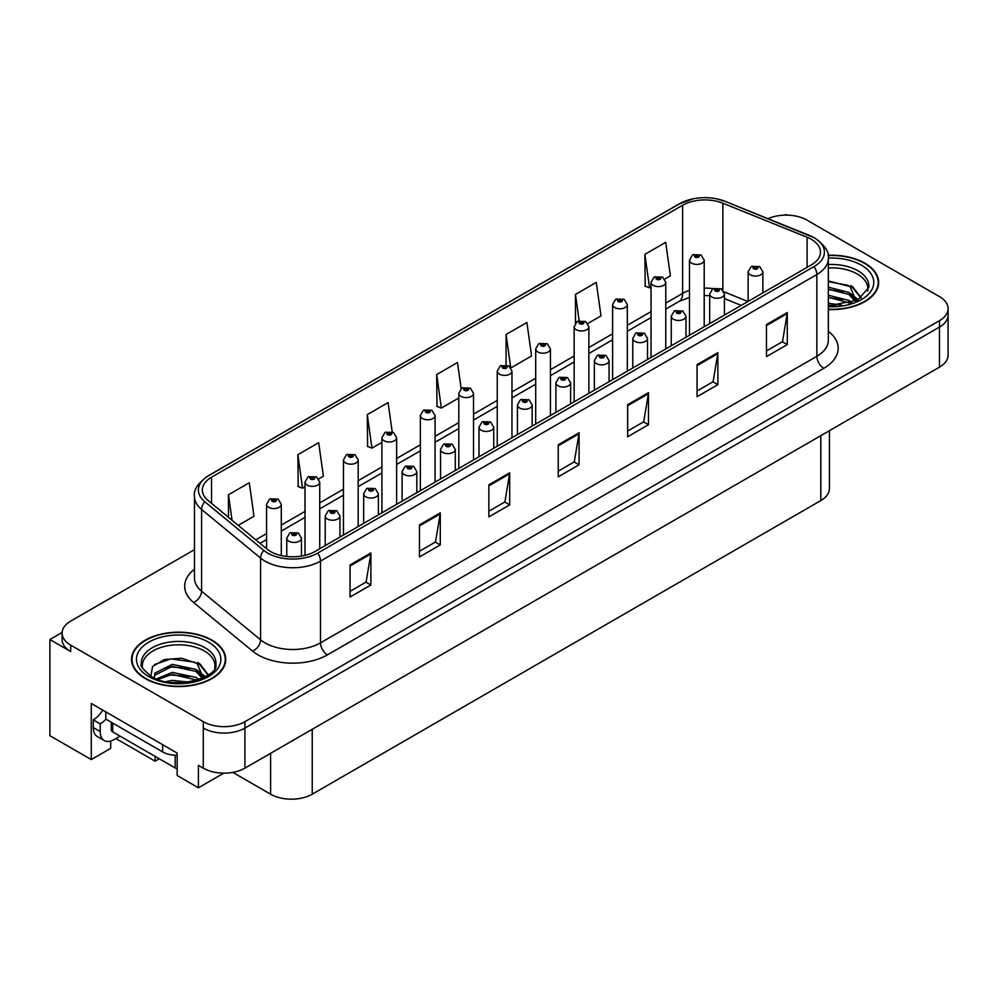 <?xml version="1.0" encoding="UTF-8"?>
<svg xmlns="http://www.w3.org/2000/svg" width="998" height="998" viewBox="0 0 998 998"><rect width="100%" height="100%" fill="white"/><g stroke="black" fill="none" stroke-linecap="round" stroke-linejoin="round"><path stroke-width="1.5" d="M62.113 632.483L49.9 639.531L49.9 735.701L91.267 759.578L91.267 703.478L177.182 753.091L177.182 775.521L198.415 787.784L198.415 765.354L203.28 768.148A29.441 17.003 0 0 0 244.922 768.148L939.48 367.152A29.441 17.003 0 0 0 948.1 355.126L948.1 315.069A29.441 17.003 0 0 1 939.48 327.082A29.441 17.003 0 0 0 948.1 315.069L948.1 308.656A29.441 17.003 0 0 0 939.48 296.631L806.92 220.096A29.441 17.003 0 0 0 768.061 218.687M223.802 773.126L198.415 787.784M787.21 215.131L786.1 214.495L784.989 215.131M194.485 549.649L70.721 621.105A29.441 17.003 0 0 0 62.101 633.119A29.441 17.003 0 0 0 70.721 645.145L203.28 721.679A29.441 17.003 0 0 0 244.922 721.679L244.922 728.078L939.48 327.082L244.922 728.078A29.441 17.003 0 0 1 203.28 728.078A29.441 17.003 0 0 0 244.922 728.078L244.922 768.148M49.9 639.531L70.721 651.557A29.441 17.003 0 0 1 62.101 639.531L62.101 633.119M829.425 430.687L829.425 488.558A29.441 17.003 180 0 1 820.805 500.584L312.237 794.196A29.441 17.003 180 0 1 270.595 794.196L232.796 772.377M110.691 741.065L110.691 748.363L91.267 759.578M159.281 758.779L155.114 761.187L155.114 756.372M115.905 738.545L155.114 761.187M828.34 309.542A47.106 27.196 0 0 0 878.664 282.409A47.106 27.196 0 0 0 864.867 263.173A47.106 27.196 0 0 0 828.078 255.288M211.95 640.13A47.106 27.196 0 0 0 160.616 634.241A47.106 27.196 0 0 0 131.524 659.366A47.106 27.196 0 0 0 145.321 678.603A47.106 27.196 0 0 0 196.668 684.491A47.106 27.196 0 0 0 225.748 659.366A47.106 27.196 0 0 0 211.95 640.13M132.023 661.861A47.106 27.196 0 0 0 131.861 662.572M811.299 239.295A31.412 18.139 180 0 1 820.493 252.12A31.412 18.139 180 0 1 811.299 264.932L314.944 551.507A31.412 18.139 180 0 1 267.002 549.087L208.008 500.435A31.412 18.139 180 0 1 202.332 490.043A31.412 18.139 180 0 1 211.526 477.219L682.632 205.239A31.412 18.139 180 0 1 722.851 203.205L807.095 237.262A31.412 18.139 180 0 1 811.299 239.295M814.069 237.686A35.329 20.397 0 0 0 809.353 235.403L725.097 201.347A35.329 20.397 0 0 0 716.614 198.827A35.329 20.397 0 0 0 693.061 198.827A35.329 20.397 0 0 0 679.85 203.629L208.757 475.609A35.329 20.397 0 0 0 204.802 501.745L263.784 550.385A35.329 20.397 0 0 0 317.713 553.104L814.069 266.541A35.329 20.397 0 0 0 814.069 237.686M350.061 564.968L350.061 597.016L370.882 585.003L370.882 552.942L350.061 564.968M350.061 591.34L366.091 582.071L370.794 554.015A7.847 4.528 -120 0 0 370.882 552.942M365.954 582.158L370.882 585.003M419.459 524.898L419.459 556.959L440.28 544.933L440.28 512.872L419.459 524.898M419.459 551.27L435.49 542.014L440.193 513.945A7.847 4.528 -120 0 0 440.28 512.872M435.353 542.089L440.28 544.933M488.858 484.828L488.858 516.889L509.679 504.863L509.679 472.815L488.858 484.828M488.858 511.201L504.888 501.944L509.591 473.875A7.847 4.528 -120 0 0 509.679 472.815M504.751 502.019L509.679 504.863M766.464 324.562L766.464 356.61L787.285 344.597L787.285 312.536L766.464 324.562M766.464 350.922L782.494 341.665L787.197 313.597A7.847 4.528 -120 0 0 787.285 312.536M782.357 341.753L787.285 344.597M697.066 364.632L697.066 396.68L717.874 384.667L717.874 352.606L697.066 364.632M697.066 390.991L713.096 381.735L717.799 353.666A7.847 4.528 -120 0 0 717.874 352.606M712.959 381.822L717.874 384.667M627.655 404.689L627.655 436.75L648.475 424.724L648.475 392.676L627.655 404.689M627.655 431.061L643.698 421.805L648.401 393.736A7.847 4.528 -120 0 0 648.475 392.676M643.56 421.88L648.475 424.724M558.256 444.759L558.256 476.819L579.077 464.794L579.077 432.745L558.256 444.759M558.256 471.131L574.299 461.874L578.99 433.806A7.847 4.528 -120 0 0 579.077 432.745M574.149 461.949L579.077 464.794M244.922 721.679L939.48 320.67A29.441 17.003 0 0 0 948.1 308.656M318.724 478.865L323.389 476.171L318.686 442.675L297.866 454.701L298.202 486.562M238.223 525.347L253.991 516.24L249.288 482.745L228.467 494.771L228.467 517.301M510.964 367.875L531.585 355.962L526.894 322.479L506.073 334.492L506.073 364.931M587.859 323.477L600.996 315.904L596.293 282.409L575.472 294.422L575.472 323.053M664.755 279.078L670.394 275.835L665.691 242.339L644.87 254.365L645.207 286.226M392.202 431.897L388.085 402.606L367.264 414.632L367.601 446.493M461.151 388.646L457.483 362.548L436.675 374.562L436.999 406.423M436.675 374.562L441.366 408.057L458.806 397.99M441.366 408.057L436.675 406.298M506.073 334.492L510.702 367.514M575.472 294.422L579.164 320.732M644.87 254.365L649.573 287.848L651.045 287M649.573 287.848L644.87 286.089M367.264 414.632L371.967 448.127L381.91 442.388M371.967 448.127L367.264 446.368M297.866 454.701L302.569 488.197L305.014 486.787M302.569 488.197L297.866 486.438M228.467 494.771L232.047 520.257M225.423 662.572A47.106 27.196 0 0 0 225.261 661.861M878.34 285.615A47.106 27.196 0 0 0 878.178 284.904M281.286 555.562L281.286 504.327A7.36 4.254 180 0 1 276.745 508.244A7.36 4.254 180 0 1 268.724 507.333A7.36 4.254 180 0 1 266.566 504.327L269.497 499.212A4.903 2.957 57.8 0 1 272.117 499.362A2.458 1.422 0 0 0 272.192 501.32A2.458 1.422 0 0 0 275.66 501.32A2.458 1.422 0 0 0 275.66 499.312A2.458 1.422 0 0 0 272.267 499.274L274.912 500.322L273.227 500.722L272.117 499.362M273.265 500.734L273.265 499.898M272.267 499.274A4.903 2.707 -117.9 0 0 269.971 498.938A4.903 2.707 -117.9 0 0 269.759 499.075M273.202 500.697L273.202 499.936M301.483 556.098L301.483 538.184A7.36 4.254 180 0 1 296.942 542.114A7.36 4.254 180 0 1 288.921 541.19A7.36 4.254 180 0 1 286.763 538.184L289.694 533.069A4.903 2.957 57.8 0 1 292.314 533.219A2.458 1.422 0 0 0 292.389 535.178A2.458 1.422 0 0 0 295.857 535.178A2.458 1.422 0 0 0 295.857 533.169A2.458 1.422 0 0 0 292.464 533.132L295.096 534.179L293.424 534.579L292.314 533.219M293.462 534.591L293.462 533.755M292.464 533.132A4.903 2.707 -117.9 0 0 290.168 532.795A4.903 2.707 -117.9 0 0 289.956 532.944M293.424 534.579L293.4 533.793M319.734 548.738L319.734 482.121A7.36 4.254 180 0 1 315.193 486.051A7.36 4.254 180 0 1 307.172 485.128A7.36 4.254 180 0 1 305.014 482.121L307.945 477.019A4.903 2.957 57.8 0 1 310.565 477.156A2.458 1.422 0 0 0 310.64 479.115A2.458 1.422 0 0 0 314.108 479.115A2.458 1.422 0 0 0 314.108 477.119A2.458 1.422 0 0 0 310.715 477.069L313.073 477.718L311.675 478.516L311.713 477.705M310.715 477.069A4.903 2.707 -117.9 0 0 308.419 476.745A4.903 2.707 -117.9 0 0 308.207 476.882M311.65 478.504L310.565 477.156M311.675 478.516L311.65 477.73M358.182 526.532L358.182 459.928A7.36 4.254 180 0 1 353.641 463.858A7.36 4.254 180 0 1 345.62 462.935A7.36 4.254 180 0 1 343.462 459.928L346.393 454.814A4.903 2.957 57.8 0 1 349.013 454.963A2.458 1.422 0 0 0 349.088 456.922A2.458 1.422 0 0 0 352.556 456.922A2.458 1.422 0 0 0 352.556 454.926A2.458 1.422 0 0 0 349.163 454.876L351.807 455.924L350.123 456.323L349.013 454.963M350.161 456.336L350.161 455.5M349.163 454.876A4.903 2.707 -117.9 0 0 346.867 454.552A4.903 2.707 -117.9 0 0 346.655 454.689M350.098 456.298L350.098 455.537M396.63 504.339L396.63 437.735A7.36 4.254 180 0 1 392.089 441.652A7.36 4.254 180 0 1 384.068 440.742A7.36 4.254 180 0 1 381.91 437.735L384.841 432.621A4.903 2.957 57.8 0 1 387.461 432.77A2.458 1.422 0 0 0 387.536 434.729A2.458 1.422 0 0 0 391.004 434.729A2.458 1.422 0 0 0 391.004 432.72A2.458 1.422 0 0 0 387.611 432.683L390.255 433.718L388.571 434.13L388.609 433.307M387.611 432.683A4.903 2.707 -117.9 0 0 385.315 432.346A4.903 2.707 -117.9 0 0 385.103 432.483M388.546 434.105L387.461 432.77M388.571 434.13L388.546 433.344M339.931 537.074L339.931 515.978A7.36 4.254 180 0 1 335.39 519.908A7.36 4.254 180 0 1 327.369 518.985A7.36 4.254 180 0 1 325.211 515.978L328.142 510.876A4.903 2.957 57.8 0 1 330.762 511.013A2.458 1.422 0 0 0 330.837 512.972A2.458 1.422 0 0 0 334.305 512.972A2.458 1.422 0 0 0 334.305 510.976A2.458 1.422 0 0 0 330.912 510.926L333.544 511.974L331.872 512.373L330.762 511.013M331.91 512.398L331.91 511.562M330.912 510.926A4.903 2.707 -117.9 0 0 328.616 510.602A4.903 2.707 -117.9 0 0 328.404 510.739M331.847 512.361L331.847 511.6M378.379 514.881L378.379 493.785A7.36 4.254 180 0 1 373.838 497.715A7.36 4.254 180 0 1 365.817 496.792A7.36 4.254 180 0 1 363.659 493.785L366.59 488.671A4.903 2.957 57.8 0 1 369.21 488.82A2.458 1.422 0 0 0 369.285 490.779A2.458 1.422 0 0 0 372.753 490.779A2.458 1.422 0 0 0 372.753 488.783A2.458 1.422 0 0 0 369.36 488.733L371.992 489.781L370.32 490.18L369.21 488.82M370.358 490.193L370.358 489.357M369.36 488.733A4.903 2.707 -117.9 0 0 367.064 488.409A4.903 2.707 -117.9 0 0 366.852 488.546M370.295 490.168L370.295 489.394M416.827 492.675L416.827 471.592A7.36 4.254 180 0 1 412.286 475.51A7.36 4.254 180 0 1 404.265 474.599A7.36 4.254 180 0 1 402.107 471.592L405.038 466.478A4.903 2.957 57.8 0 1 407.658 466.627A2.458 1.422 0 0 0 407.733 468.586A2.458 1.422 0 0 0 411.201 468.586A2.458 1.422 0 0 0 411.201 466.577A2.458 1.422 0 0 0 407.808 466.54L410.44 467.575L408.768 467.987L407.658 466.627M408.806 468L408.806 467.164M407.808 466.54A4.903 2.707 -117.9 0 0 405.512 466.203A4.903 2.707 -117.9 0 0 405.3 466.34M408.743 467.962L408.743 467.201M455.275 470.482L455.275 449.387A7.36 4.254 180 0 1 450.734 453.317A7.36 4.254 180 0 1 442.713 452.393A7.36 4.254 180 0 1 440.555 449.387L443.486 444.285A4.903 2.957 57.8 0 1 446.106 444.422A2.458 1.422 0 0 0 446.181 446.38A2.458 1.422 0 0 0 449.649 446.38A2.458 1.422 0 0 0 449.649 444.384A2.458 1.422 0 0 0 446.256 444.335L448.601 444.983L447.216 445.782L447.254 444.971M446.256 444.335A4.903 2.707 -117.9 0 0 443.96 444.01A4.903 2.707 -117.9 0 0 443.748 444.147M447.191 445.769L446.106 444.422M447.216 445.782L447.191 444.996M120.059 736.137L114.096 739.58A19.636 11.327 -60 0 1 104.279 740.553A19.636 11.327 -60 0 1 100.212 731.571L100.212 723.874L93.276 719.87A19.636 11.327 120 0 0 102.732 710.102M105.925 719.159A19.636 11.327 -60 0 1 100.212 723.874M104.279 740.553L97.342 736.549A19.636 11.327 -60 0 1 93.276 727.567L93.276 719.87M162.674 744.708L162.674 751.931A19.636 11.327 0 0 0 177.182 755.236M105.763 711.861L105.763 719.071L162.674 751.931M828.34 267.938A36.315 20.97 180 0 1 857.232 273.988A36.315 20.97 180 0 1 867.661 291.092M856.172 300.847L850.009 286.513L828.34 280.949M828.115 255.563A46.619 26.921 180 0 1 864.518 263.372A46.619 26.921 180 0 1 878.178 282.409A46.619 26.921 180 0 1 828.34 309.255M828.34 303.242L841.663 305.114M828.34 305.251L835.825 305.737M828.34 295.233L848.911 300.435L851.768 302.631M828.34 297.229L850.022 303.205M828.34 287.212L848.911 292.426L855.785 301.022M828.34 289.22L848.911 294.422L855.186 301.284M828.34 281.648L847.951 285.291M850.121 286.314L852.666 287.748L861.049 298.078M828.34 289.669L842.998 291.541M853.165 296.094L857.756 300.049M828.34 297.678L842.998 299.562M828.34 305.7L833.43 305.85M850.57 285.54L852.666 286.75L861.237 297.94M850.346 293.437L858.33 299.737M142.539 668.049A36.315 20.97 180 0 1 162.936 646.866A36.315 20.97 180 0 1 204.316 650.958A36.315 20.97 180 0 1 214.732 668.049M203.243 677.804L197.093 663.47L181.574 658.218L164.346 659.553L152.569 666.527L150.86 676.133M211.601 640.329A46.619 26.921 180 0 1 225.261 659.366A46.619 26.921 180 0 1 196.481 684.229A46.619 26.921 180 0 1 145.671 678.403A46.619 26.921 180 0 1 132.023 659.366A46.619 26.921 180 0 1 160.803 634.503A46.619 26.921 180 0 1 211.601 640.329M165.955 681.622L172.292 680.411L188.747 682.071M171.718 682.482L182.908 682.694M156.486 678.877L172.292 672.39L195.982 677.393L198.839 679.601M158.021 679.451L172.292 674.399L197.105 680.162M154.266 677.916L154.94 673.064L172.292 664.381L195.982 669.384L202.868 677.979M154.179 677.405L154.94 675.072L172.292 666.39L195.982 671.392L202.27 678.253M111.265 722.253L111.265 729.887A4.903 2.832 0 0 0 112.712 731.896L175.174 767.949A4.903 2.832 0 0 0 177.182 768.66M154.465 664.568L170.907 658.917L195.022 662.248M197.205 663.271L199.75 664.705L208.12 675.035M163.759 668.323L170.907 666.926L190.082 668.498M200.249 673.051L204.839 677.006M163.759 676.332L170.907 674.947L190.082 676.519M174.263 682.694L180.513 682.807M197.654 662.497L199.75 663.707L208.308 674.91M197.429 670.394L205.413 676.694M435.078 482.146L435.078 415.53A7.36 4.254 180 0 1 430.537 419.459A7.36 4.254 180 0 1 422.516 418.536A7.36 4.254 180 0 1 420.358 415.53L423.289 410.428A4.903 2.957 57.8 0 1 425.909 410.565A2.458 1.422 0 0 0 425.984 412.523A2.458 1.422 0 0 0 429.452 412.523A2.458 1.422 0 0 0 429.452 410.527A2.458 1.422 0 0 0 426.059 410.477L428.703 411.525L427.019 411.925L425.909 410.565M427.057 411.949L427.057 411.114M426.059 410.477A4.903 2.707 -117.9 0 0 423.763 410.153A4.903 2.707 -117.9 0 0 423.551 410.29M427.019 411.925L426.994 411.139M473.526 459.941L473.526 393.337A7.36 4.254 180 0 1 468.985 397.266A7.36 4.254 180 0 1 460.964 396.343A7.36 4.254 180 0 1 458.806 393.337L461.737 388.222A4.903 2.957 57.8 0 1 464.357 388.372A2.458 1.422 0 0 0 464.432 390.33A2.458 1.422 0 0 0 467.9 390.33A2.458 1.422 0 0 0 467.9 388.322A2.458 1.422 0 0 0 464.507 388.284L467.151 389.332L465.467 389.731L464.357 388.372M465.505 389.744L465.505 388.908M464.507 388.284A4.903 2.707 -117.9 0 0 462.211 387.948A4.903 2.707 -117.9 0 0 461.999 388.097M465.467 389.731L465.442 388.946M511.974 437.748L511.974 371.131A7.36 4.254 180 0 1 507.433 375.061A7.36 4.254 180 0 1 499.412 374.138A7.36 4.254 180 0 1 497.254 371.131L500.185 366.029A4.903 2.957 57.8 0 1 502.805 366.179A2.458 1.422 0 0 0 502.88 368.137A2.458 1.422 0 0 0 506.348 368.137A2.458 1.422 0 0 0 506.348 366.129A2.458 1.422 0 0 0 502.955 366.091L505.599 367.127L503.915 367.526L502.805 366.179M503.953 367.551L503.953 366.715M502.955 366.091A4.903 2.707 -117.9 0 0 500.659 365.755A4.903 2.707 -117.9 0 0 500.447 365.892M503.89 367.514L503.89 366.753M493.723 448.289L493.723 427.194A7.36 4.254 180 0 1 489.182 431.124A7.36 4.254 180 0 1 481.161 430.2A7.36 4.254 180 0 1 479.003 427.194L481.934 422.079A4.903 2.957 57.8 0 1 484.554 422.229A2.458 1.422 0 0 0 484.629 424.187A2.458 1.422 0 0 0 488.097 424.187A2.458 1.422 0 0 0 488.097 422.179A2.458 1.422 0 0 0 484.704 422.142L487.336 423.189L485.664 423.589L484.554 422.229M485.702 423.601L485.702 422.765M484.704 422.142A4.903 2.707 -117.9 0 0 482.408 421.805A4.903 2.707 -117.9 0 0 482.196 421.954M485.664 423.589L485.639 422.803M532.171 426.084L532.171 405.001A7.36 4.254 180 0 1 527.63 408.918A7.36 4.254 180 0 1 519.609 407.995A7.36 4.254 180 0 1 517.451 405.001L520.382 399.886A4.903 2.957 57.8 0 1 523.002 400.036A2.458 1.422 0 0 0 523.077 401.994A2.458 1.422 0 0 0 526.545 401.994A2.458 1.422 0 0 0 526.545 399.986A2.458 1.422 0 0 0 523.152 399.949L525.784 400.984L524.112 401.383L524.15 400.572M523.152 399.949A4.903 2.707 -117.9 0 0 520.856 399.612A4.903 2.707 -117.9 0 0 520.644 399.749M524.087 401.371L523.002 400.036M524.112 401.383L524.087 400.61M570.619 403.891L570.619 382.795A7.36 4.254 180 0 1 566.078 386.725A7.36 4.254 180 0 1 558.057 385.802A7.36 4.254 180 0 1 555.898 382.795L558.83 377.693A4.903 2.957 57.8 0 1 561.45 377.83A2.458 1.422 0 0 0 561.525 379.789A2.458 1.422 0 0 0 564.993 379.789A2.458 1.422 0 0 0 564.993 377.793A2.458 1.422 0 0 0 561.6 377.743L564.232 378.791L562.56 379.19L561.45 377.83M562.598 379.203L562.598 378.367M561.6 377.743A4.903 2.707 -117.9 0 0 559.304 377.419A4.903 2.707 -117.9 0 0 559.092 377.556M562.56 379.19L562.535 378.404M550.422 415.555L550.422 348.938A7.36 4.254 180 0 1 545.881 352.868A7.36 4.254 180 0 1 537.86 351.945A7.36 4.254 180 0 1 535.701 348.938L538.633 343.836A4.903 2.957 57.8 0 1 541.253 343.973A2.458 1.422 0 0 0 541.328 345.932A2.458 1.422 0 0 0 544.796 345.932A2.458 1.422 0 0 0 544.796 343.936A2.458 1.422 0 0 0 541.403 343.886L544.047 344.934L542.363 345.333L541.253 343.973M542.401 345.345L542.401 344.51M541.403 343.886A4.903 2.707 -117.9 0 0 539.107 343.561A4.903 2.707 -117.9 0 0 538.895 343.699M542.363 345.333L542.338 344.547M588.87 393.349L588.87 326.745A7.36 4.254 180 0 1 584.329 330.662A7.36 4.254 180 0 1 576.308 329.752A7.36 4.254 180 0 1 574.149 326.745L577.081 321.63A4.903 2.957 57.8 0 1 579.701 321.78A2.458 1.422 0 0 0 579.776 323.739A2.458 1.422 0 0 0 583.244 323.739A2.458 1.422 0 0 0 583.244 321.73A2.458 1.422 0 0 0 579.85 321.693L582.495 322.741L580.811 323.14L580.848 322.317M579.85 321.693A4.903 2.707 -117.9 0 0 577.555 321.356A4.903 2.707 -117.9 0 0 577.343 321.493M580.786 323.115L579.701 321.78M580.811 323.14L580.786 322.354M627.318 371.156L627.318 304.54A7.36 4.254 180 0 1 622.777 308.469A7.36 4.254 180 0 1 614.756 307.546A7.36 4.254 180 0 1 612.597 304.54L615.529 299.437A4.903 2.957 57.8 0 1 618.149 299.575A2.458 1.422 0 0 0 618.224 301.533A2.458 1.422 0 0 0 621.692 301.533A2.458 1.422 0 0 0 621.692 299.537A2.458 1.422 0 0 0 618.298 299.487L620.943 300.535L619.259 300.934L618.149 299.575M619.296 300.959L619.296 300.124M618.298 299.487A4.903 2.707 -117.9 0 0 616.003 299.163A4.903 2.707 -117.9 0 0 615.791 299.3M619.234 300.922L619.234 300.149M665.766 348.951L665.766 282.347A7.36 4.254 180 0 1 661.225 286.276A7.36 4.254 180 0 1 653.203 285.353A7.36 4.254 180 0 1 651.045 282.347L653.977 277.232A4.903 2.957 57.8 0 1 656.597 277.382A2.458 1.422 0 0 0 656.672 279.34A2.458 1.422 0 0 0 660.14 279.34A2.458 1.422 0 0 0 660.14 277.344A2.458 1.422 0 0 0 656.746 277.294L659.391 278.342L657.707 278.741L656.597 277.382M657.744 278.754L657.744 277.918M656.746 277.294A4.903 2.707 -117.9 0 0 654.451 276.97A4.903 2.707 -117.9 0 0 654.239 277.107M657.682 278.716L657.682 277.955M704.214 326.758L704.214 260.154A7.36 4.254 180 0 1 699.673 264.071A7.36 4.254 180 0 1 691.651 263.16A7.36 4.254 180 0 1 689.493 260.154L692.425 255.039A4.903 2.957 57.8 0 1 695.045 255.189A2.458 1.422 0 0 0 695.119 257.147A2.458 1.422 0 0 0 698.588 257.147A2.458 1.422 0 0 0 698.588 255.139A2.458 1.422 0 0 0 695.194 255.101L697.839 256.137L696.155 256.548L696.192 255.725M695.194 255.101A4.903 2.707 -117.9 0 0 692.899 254.764A4.903 2.707 -117.9 0 0 692.687 254.902M696.13 256.523L695.045 255.189M696.155 256.548L696.13 255.762M609.067 381.698L609.067 360.602A7.36 4.254 180 0 1 604.526 364.532A7.36 4.254 180 0 1 596.505 363.609A7.36 4.254 180 0 1 594.346 360.602L597.278 355.488A4.903 2.957 57.8 0 1 599.898 355.637A2.458 1.422 0 0 0 599.973 357.596A2.458 1.422 0 0 0 603.441 357.596A2.458 1.422 0 0 0 603.441 355.587A2.458 1.422 0 0 0 600.048 355.55L602.68 356.598L601.008 356.997L599.898 355.637M601.046 357.01L601.046 356.174M600.048 355.55A4.903 2.707 -117.9 0 0 597.752 355.213A4.903 2.707 -117.9 0 0 597.54 355.363M601.008 356.997L600.983 356.211M647.515 359.492L647.515 338.397A7.36 4.254 180 0 1 642.974 342.326A7.36 4.254 180 0 1 634.953 341.403A7.36 4.254 180 0 1 632.794 338.397L635.726 333.295A4.903 2.957 57.8 0 1 638.346 333.432A2.458 1.422 0 0 0 638.421 335.403A2.458 1.422 0 0 0 641.889 335.403A2.458 1.422 0 0 0 641.889 333.394A2.458 1.422 0 0 0 638.495 333.344L641.128 334.392L639.456 334.792L638.346 333.432M639.493 334.817L639.493 333.981M638.495 333.344A4.903 2.707 -117.9 0 0 636.2 333.02A4.903 2.707 -117.9 0 0 635.988 333.157M639.431 334.779L639.431 334.018M685.963 337.299L685.963 316.204A7.36 4.254 180 0 1 681.422 320.133A7.36 4.254 180 0 1 673.4 319.21A7.36 4.254 180 0 1 671.242 316.204L674.174 311.089A4.903 2.957 57.8 0 1 676.794 311.239A2.458 1.422 0 0 0 676.869 313.197A2.458 1.422 0 0 0 680.337 313.197A2.458 1.422 0 0 0 680.337 311.201A2.458 1.422 0 0 0 676.943 311.151L679.576 312.199L677.904 312.599L676.794 311.239M677.941 312.611L677.941 311.775M676.943 311.151A4.903 2.707 -117.9 0 0 674.648 310.827A4.903 2.707 -117.9 0 0 674.436 310.964M677.879 312.586L677.879 311.813M724.411 315.094L724.411 294.011A7.36 4.254 180 0 1 719.87 297.928A7.36 4.254 180 0 1 711.848 297.017A7.36 4.254 180 0 1 709.69 294.011L712.622 288.896A4.903 2.957 57.8 0 1 715.242 289.046A2.458 1.422 0 0 0 715.317 291.004A2.458 1.422 0 0 0 718.785 291.004A2.458 1.422 0 0 0 718.785 288.996A2.458 1.422 0 0 0 715.391 288.958L718.024 289.994L716.352 290.406L716.389 289.582M715.391 288.958A4.903 2.707 -117.9 0 0 713.096 288.622A4.903 2.707 -117.9 0 0 712.884 288.759M716.327 290.381L715.242 289.046M716.352 290.406L716.327 289.62M762.859 292.901L762.859 271.805A7.36 4.254 180 0 1 758.318 275.735A7.36 4.254 180 0 1 750.284 274.812A7.36 4.254 180 0 1 748.138 271.805L751.07 266.703A4.903 2.957 57.8 0 1 753.69 266.84A2.458 1.422 0 0 0 753.764 268.799A2.458 1.422 0 0 0 757.233 268.799A2.458 1.422 0 0 0 757.233 266.803A2.458 1.422 0 0 0 753.839 266.753L756.472 267.801L754.8 268.2L753.69 266.84M754.837 268.225L754.837 267.389M753.839 266.753A4.903 2.707 -117.9 0 0 751.544 266.429A4.903 2.707 -117.9 0 0 751.332 266.566M754.8 268.2L754.775 267.414M939.48 367.152L939.48 320.67M203.28 768.148L203.28 721.679M312.237 794.196L312.237 729.289M820.805 500.584L820.805 435.664M270.595 794.196L270.595 753.328M828.34 331.274A49.077 28.331 180 0 1 823.787 368.312L327.431 654.875A9.818 5.664 60 0 1 320.495 642.862L816.851 356.298A39.259 22.667 0 0 0 828.34 340.268L828.34 258.519A39.259 22.667 180 0 1 816.851 274.55A9.818 5.664 -120 0 0 814.069 266.541M327.431 654.875A49.077 28.331 180 0 1 258.033 654.875A49.077 28.331 180 0 1 252.531 651.095L193.537 602.455A49.077 28.331 180 0 1 194.485 569.209M264.969 642.862A39.259 22.667 0 0 0 320.495 642.862L320.495 561.113A39.259 22.667 180 0 1 260.578 558.094L201.584 509.454A39.259 22.667 180 0 1 194.485 496.455L194.485 578.191A39.259 22.667 0 0 0 201.584 591.19L260.578 639.83A39.259 22.667 0 0 0 264.969 642.862M693.061 198.827L679.102 203.941A9.818 5.664 60 0 1 679.85 203.629M208.757 475.609A9.818 5.664 -120 0 0 208.008 475.934C197.779 483.331 193.263 490.168 194.485 496.455M204.802 501.745A9.818 6.562 129.5 0 0 201.584 509.454L201.584 591.19A9.818 6.562 -50.5 0 1 193.537 602.455M263.784 550.385A9.818 6.562 129.5 0 0 260.578 558.094L260.578 639.83A9.818 6.562 -50.5 0 1 252.531 651.095M317.713 553.104A9.818 5.664 60 0 1 320.495 561.113L816.851 274.55L816.851 356.298A9.818 5.664 60 0 0 823.787 368.312M70.721 645.145L70.721 651.557M211.526 477.219L211.526 503.341M807.095 237.262L807.095 267.352M722.851 203.205L722.851 290.044M747.951 301.508L723.974 291.803M712.971 288.696A31.412 18.139 0 0 0 704.214 288.073M689.493 290.381A31.412 18.139 0 0 0 682.632 293.387L665.766 303.118M682.632 205.239L682.632 293.387A17.665 10.205 60 0 1 678.964 301.471L665.766 309.093M651.045 311.613L627.318 325.323M612.597 333.819L588.87 347.516M574.149 356.012L550.422 369.709M535.701 378.217L511.974 391.915M497.254 400.41L473.526 414.108M458.806 422.603L435.078 436.301M420.358 444.809L396.63 458.506M381.91 467.002L358.182 480.699M343.462 489.195L319.734 502.905M305.014 511.4L281.286 525.098M266.566 533.593L255.775 539.818M741.227 305.388L726.357 299.375A17.665 8.271 -68 0 1 724.411 297.753M558.256 445.782L578.99 433.806M627.655 405.712L648.401 393.736M697.066 365.642L717.799 353.666M766.464 325.573L787.197 313.597M488.858 485.851L509.591 473.875M419.459 525.909L440.193 513.945M350.061 565.978L370.794 554.015M100.212 731.571L93.276 727.567M828.34 264.545A37.325 21.544 180 0 1 857.943 270.77A37.325 21.544 180 0 1 868.784 287.549L857.581 300.149L828.34 305.8M828.34 258.108A42.203 24.364 180 0 1 861.399 265.181A42.203 24.364 180 0 1 869.907 292.589A42.203 24.364 180 0 1 828.34 306.698M857.22 274.026A38.273 22.093 180 0 1 857.918 274.388M141.417 664.518A37.325 21.544 180 0 1 163.123 643.373A37.325 21.544 180 0 1 205.027 647.739A37.325 21.544 180 0 1 215.867 664.518C219.273 677.118 172.953 691.327 151.247 676.357C142.876 669.321 139.595 665.379 141.417 664.518M208.482 642.138A42.203 24.364 180 0 1 208.482 676.594A42.203 24.364 180 0 1 148.802 676.594A42.203 24.364 180 0 1 148.802 642.138A42.203 24.364 180 0 1 208.482 642.138M204.303 650.983A38.273 22.093 180 0 1 204.989 651.357M175.174 767.949L175.174 755.212M112.712 731.896L112.712 723.076M828.34 258.519C829.675 252.419 825.159 245.583 814.817 238.011L725.396 201.446L716.614 198.827M679.102 203.941L208.008 475.934M726.357 299.375L724.411 298.639M709.69 295.72L704.214 295.545M689.493 297.379L678.964 301.471M651.045 317.589L627.318 331.286M612.597 339.794L588.87 353.492M574.149 361.987L550.422 375.685M535.701 384.193L511.974 397.89M497.254 406.386L473.526 420.083M458.806 428.579L435.078 442.276M420.358 450.784L396.63 464.482M381.91 472.977L358.182 486.675M343.462 495.17L319.734 508.868M305.014 517.376L281.286 531.073M266.566 539.569L260.041 543.336M281.286 504.327L278.118 499.075L269.971 498.938M266.566 548.713L266.566 504.327M301.483 538.184L298.315 532.932L290.168 532.795M286.763 556.485L286.763 538.184M319.734 482.121L316.566 476.869L308.419 476.745M305.014 555.375L305.014 482.121M358.182 459.928L355.014 454.676L346.867 454.552M343.462 535.04L343.462 459.928M396.63 437.735L393.462 432.483L385.315 432.346M381.91 512.835L381.91 437.735M339.931 515.978L336.763 510.726L328.616 510.602M325.211 545.569L325.211 515.978M378.379 493.785L375.211 488.533L367.064 488.409M363.659 523.376L363.659 493.785M416.827 471.592L413.659 466.34L405.512 466.203M402.107 501.183L402.107 471.592M455.275 449.387L452.106 444.135L443.96 444.01M440.555 478.978L440.555 449.387M878.178 282.409L878.178 286.326M225.261 659.366L225.261 663.283M132.023 659.366L132.023 663.283M435.078 415.53L431.909 410.278L423.763 410.153M420.358 490.642L420.358 415.53M473.526 393.337L470.357 388.085L462.211 387.948M458.806 468.449L458.806 393.337M511.974 371.131L508.805 365.892L500.659 365.755M497.254 446.243L497.254 371.131M493.723 427.194L490.554 421.942L482.408 421.805M479.003 456.785L479.003 427.194M532.171 405.001L529.002 399.749L520.856 399.612M517.451 434.592L517.451 405.001M570.619 382.795L567.45 377.543L559.304 377.419M555.898 412.386L555.898 382.795M550.422 348.938L547.253 343.686L539.107 343.561M535.701 424.05L535.701 348.938M588.87 326.745L585.701 321.493L577.555 321.356M574.149 401.857L574.149 326.745M627.318 304.54L624.149 299.288L616.003 299.163M612.597 379.652L612.597 304.54M665.766 282.347L662.597 277.095L654.451 276.97M651.045 357.459L651.045 282.347M704.214 260.154L701.045 254.902L692.899 254.764M689.493 335.253L689.493 260.154M609.067 360.602L605.898 355.35L597.752 355.213M594.346 390.193L594.346 360.602M647.515 338.397L644.346 333.145L636.2 333.02M632.794 367.988L632.794 338.397M685.963 316.204L682.794 310.952L674.648 310.827M671.242 345.795L671.242 316.204M724.411 294.011L721.242 288.759L713.096 288.622M709.69 323.601L709.69 294.011M762.859 271.805L759.69 266.553L751.544 266.429M748.138 301.396L748.138 271.805"/></g></svg>
